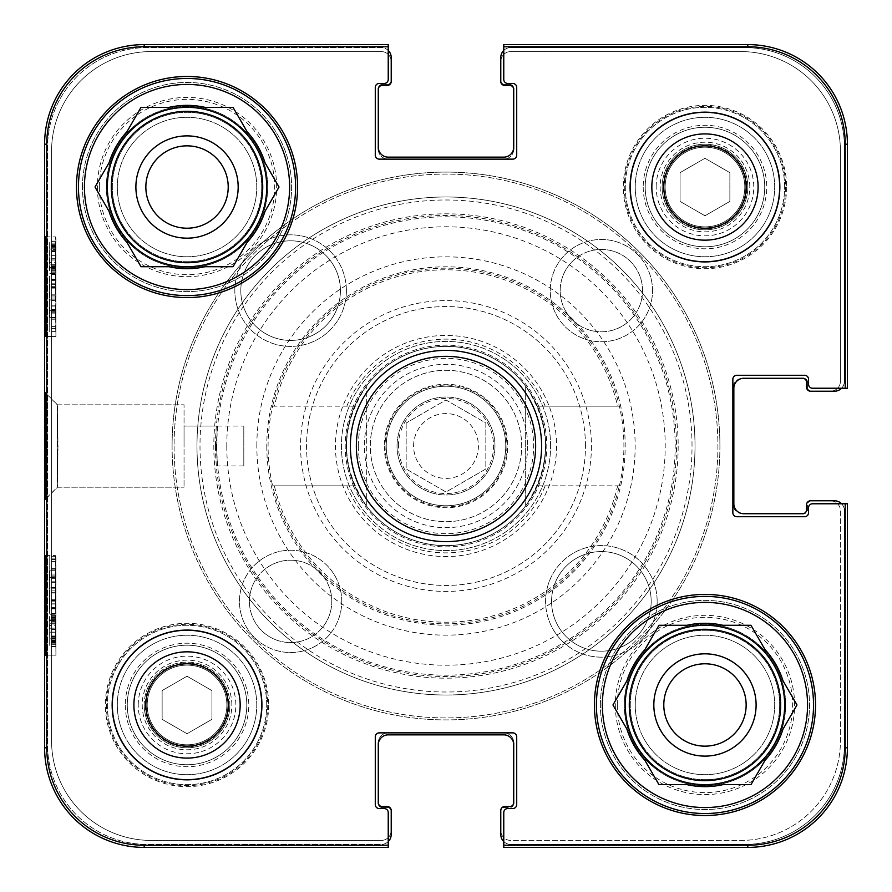 <?xml version="1.0" encoding="UTF-8"?>
<svg xmlns="http://www.w3.org/2000/svg" width="892" height="892" viewBox="0 0 892 892"><rect width="100%" height="100%" fill="white"/><g stroke="black" fill="none" stroke-linecap="round" stroke-linejoin="round"><path stroke-width="0.67" stroke-dasharray="4.46 3.34" d="M398.456 446A47.544 47.544 0 0 1 469.772 404.823A47.544 47.544 0 0 1 469.772 487.177A47.544 47.544 0 0 1 398.456 446M397.029 446A48.971 48.971 0 0 1 446 397.029A48.971 48.971 0 0 1 494.971 446A48.971 48.971 0 0 1 446 494.971A48.971 48.971 0 0 1 397.029 446M494.971 446A48.971 48.971 0 0 1 421.515 488.415A48.971 48.971 0 0 1 421.515 403.585A48.971 48.971 0 0 1 494.971 446M413.598 446A32.402 32.402 0 0 1 446 413.598A32.402 32.402 0 0 1 478.402 446A32.402 32.402 0 0 1 446 478.402A32.402 32.402 0 0 1 413.598 446M719.911 446A273.911 273.911 0 0 0 446 172.089A273.911 273.911 0 0 0 172.089 446A273.911 273.911 0 0 0 446 719.911A273.911 273.911 0 0 0 719.911 446M172.089 446A273.911 273.911 0 0 1 582.955 208.784A273.911 273.911 0 0 1 582.955 683.216A273.911 273.911 0 0 1 172.089 446M174.085 446A271.915 271.915 0 0 0 581.963 681.488A271.915 271.915 0 0 0 581.963 210.512A271.915 271.915 0 0 0 174.085 446A271.915 271.915 0 0 0 581.963 681.488A271.915 271.915 0 0 0 581.963 210.512A271.915 271.915 0 0 0 174.085 446M196.987 446A249.013 249.013 0 0 0 570.501 661.652A249.013 249.013 0 0 0 570.501 230.348A249.013 249.013 0 0 0 196.987 446A249.013 249.013 0 0 1 446 196.987A249.013 249.013 0 0 1 695.013 446A249.013 249.013 0 0 1 446 695.013A249.013 249.013 0 0 1 196.987 446M692.025 446A246.025 246.025 0 0 0 322.993 232.946A246.025 246.025 0 0 0 322.993 659.054A246.025 246.025 0 0 0 692.025 446M678.165 446A232.165 232.165 0 0 1 329.917 647.068A232.165 232.165 0 0 1 329.917 244.932A232.165 232.165 0 0 1 678.165 446M215.485 446A230.515 230.515 0 0 0 446 676.515A230.515 230.515 0 0 0 676.515 446A230.515 230.515 0 0 0 446 215.485A230.515 230.515 0 0 0 215.485 446M216.288 446L217.325 465.925L216.633 446L217.325 426.075L216.288 446M243.806 426.075L243.806 465.925L243.806 426.075L184.042 426.075L184.042 487.177L184.042 404.823L184.042 487.177L184.042 404.823L184.042 446L184.042 426.075L217.325 426.075M57.969 446L57.523 487.21L57.043 446L57.512 404.845L57.969 446M388.232 841.569L388.232 847.4L388.232 841.569A9.957 9.957 0 0 0 391.22 834.455L391.22 810.549A3.981 3.981 0 0 0 387.24 806.558L382.255 806.558A3.981 3.981 0 0 1 378.275 802.577L378.275 744.809A9.957 9.957 0 0 1 388.232 734.852L503.768 734.852A9.957 9.957 0 0 1 513.725 744.809L513.725 802.577A3.981 3.981 0 0 1 509.745 806.558L504.76 806.558A3.981 3.981 0 0 0 500.78 810.549L500.78 834.455A9.957 9.957 0 0 0 503.768 841.569L503.768 812.534A3.981 3.981 0 0 1 507.749 808.553L512.733 808.553A3.981 3.981 0 0 0 516.713 804.573L516.713 736.837A3.981 3.981 0 0 0 512.733 732.856L379.267 732.856A3.981 3.981 0 0 0 375.287 736.837L375.287 804.573A3.981 3.981 0 0 0 379.267 808.553L384.251 808.553A3.981 3.981 0 0 1 388.232 812.534L388.232 841.569A9.957 9.957 0 0 1 381.263 844.412A9.957 9.957 0 0 0 388.232 841.569L388.232 812.534L388.232 847.4L144.203 847.4L144.203 845.226L388.232 845.226M503.768 845.226L503.768 841.569A9.957 9.957 0 0 0 510.737 844.412L744.809 844.412A99.603 99.603 0 0 0 844.412 744.809L844.412 510.737A9.957 9.957 0 0 0 841.569 503.768L847.4 503.768L841.569 503.768A9.957 9.957 0 0 0 834.455 500.78L810.549 500.78A3.981 3.981 0 0 0 806.558 504.76L806.558 509.745A3.981 3.981 0 0 1 802.577 513.725L743.817 513.725A9.957 9.957 0 0 1 733.848 503.768L733.848 388.232A9.957 9.957 0 0 1 743.817 378.275L802.577 378.275A3.981 3.981 0 0 1 806.558 382.255L806.558 387.24A3.981 3.981 0 0 0 810.549 391.22L834.455 391.22A9.957 9.957 0 0 0 841.569 388.232L812.534 388.232A3.981 3.981 0 0 1 808.553 384.251L808.553 379.267A3.981 3.981 0 0 0 804.573 375.287L736.837 375.287A3.981 3.981 0 0 0 732.856 379.267L732.856 512.733A3.981 3.981 0 0 0 736.837 516.713L804.573 516.713A3.981 3.981 0 0 0 808.553 512.733L808.553 507.749A3.981 3.981 0 0 1 812.534 503.768L841.569 503.768A9.957 9.957 0 0 1 844.412 510.737L844.412 744.809A99.603 99.603 0 0 1 744.809 844.412L510.737 844.412A9.957 9.957 0 0 1 503.768 841.569L503.768 847.4L747.797 847.4A99.603 99.603 0 0 0 847.4 747.797L847.4 503.768L845.226 503.768L845.226 747.797A97.429 97.429 0 0 1 747.797 845.226L503.768 845.226L503.768 812.534A3.981 3.981 0 0 1 507.749 808.553L512.733 808.553A3.981 3.981 0 0 0 516.713 804.573L516.713 736.837A3.981 3.981 0 0 0 512.733 732.856L379.267 732.856A3.981 3.981 0 0 0 375.287 736.837L375.287 804.573A3.981 3.981 0 0 0 379.267 808.553L384.251 808.553A3.981 3.981 0 0 1 388.232 812.534A3.981 3.981 0 0 0 384.251 808.553L379.267 808.553A3.981 3.981 0 0 1 375.287 804.573L375.287 736.837A3.981 3.981 0 0 1 379.267 732.856L512.733 732.856A3.981 3.981 0 0 1 516.713 736.837L516.713 804.573A3.981 3.981 0 0 1 512.733 808.553L507.749 808.553A3.981 3.981 0 0 0 503.768 812.534L503.768 841.569M388.232 50.431L388.232 79.466A3.981 3.981 0 0 1 384.251 83.447L379.267 83.447A3.981 3.981 0 0 0 375.287 87.427L375.287 155.163A3.981 3.981 0 0 0 379.267 159.144L512.733 159.144A3.981 3.981 0 0 0 516.713 155.163L516.713 87.427A3.981 3.981 0 0 0 512.733 83.447L507.749 83.447A3.981 3.981 0 0 1 503.768 79.466L503.768 50.431A9.957 9.957 0 0 0 500.78 57.545L500.78 81.451A3.981 3.981 0 0 0 504.76 85.442L509.745 85.442A3.981 3.981 0 0 1 513.725 89.423L513.725 147.191A9.957 9.957 0 0 1 503.768 157.148L388.232 157.148A9.957 9.957 0 0 1 378.275 147.191L378.275 89.423A3.981 3.981 0 0 1 382.255 85.442L387.24 85.442A3.981 3.981 0 0 0 391.22 81.451L391.22 57.545A9.957 9.957 0 0 0 381.263 47.588L147.191 47.588A99.603 99.603 0 0 0 47.588 147.191L47.588 744.809A99.603 99.603 0 0 0 147.191 844.412L381.263 844.412L147.191 844.412A99.603 99.603 0 0 1 47.588 744.809L47.588 147.191A99.603 99.603 0 0 1 147.191 47.588L381.263 47.588A9.957 9.957 0 0 1 388.232 50.431L388.232 79.466A3.981 3.981 0 0 1 384.251 83.447L379.267 83.447A3.981 3.981 0 0 0 375.287 87.427L375.287 155.163A3.981 3.981 0 0 0 379.267 159.144L512.733 159.144A3.981 3.981 0 0 0 516.713 155.163L516.713 87.427A3.981 3.981 0 0 0 512.733 83.447L507.749 83.447A3.981 3.981 0 0 1 503.768 79.466L503.768 50.431A9.957 9.957 0 0 1 510.737 47.588A9.957 9.957 0 0 0 503.768 50.431M845.226 388.232L841.569 388.232A9.957 9.957 0 0 0 844.412 381.263L844.412 147.191A99.603 99.603 0 0 0 744.809 47.588L510.737 47.588L744.809 47.588A99.603 99.603 0 0 1 844.412 147.191L844.412 381.263A9.957 9.957 0 0 1 841.569 388.232L847.4 388.232L847.4 144.203A99.603 99.603 0 0 0 747.797 44.6L503.768 44.6L503.768 46.774L747.797 46.774A97.429 97.429 0 0 1 845.226 144.203L845.226 388.232L812.534 388.232A3.981 3.981 0 0 1 808.553 384.251L808.553 379.267A3.981 3.981 0 0 0 804.573 375.287L736.837 375.287A3.981 3.981 0 0 0 732.856 379.267L732.856 512.733A3.981 3.981 0 0 0 736.837 516.713L804.573 516.713A3.981 3.981 0 0 0 808.553 512.733L808.553 507.749A3.981 3.981 0 0 1 812.534 503.768L841.569 503.768M356.354 446A89.646 89.646 0 0 0 490.823 523.637A89.646 89.646 0 0 0 490.823 368.363A89.646 89.646 0 0 0 356.354 446M297.593 187.03A110.563 110.563 0 0 0 131.748 91.285A110.563 110.563 0 0 0 131.748 282.775A110.563 110.563 0 0 0 297.593 187.03A110.563 110.563 0 0 1 131.748 282.775A110.563 110.563 0 0 1 131.748 91.285A110.563 110.563 0 0 1 297.593 187.03A110.563 110.563 0 0 0 131.748 91.285A110.563 110.563 0 0 0 131.748 282.775A110.563 110.563 0 0 0 297.593 187.03M815.522 704.97A110.563 110.563 0 0 0 649.688 609.225A110.563 110.563 0 0 0 649.688 800.715A110.563 110.563 0 0 0 815.522 704.97A110.563 110.563 0 0 0 649.688 609.225A110.563 110.563 0 0 0 649.688 800.715A110.563 110.563 0 0 0 815.522 704.97A110.563 110.563 0 0 1 649.688 800.715A110.563 110.563 0 0 1 649.688 609.225A110.563 110.563 0 0 1 815.522 704.97M779.675 187.03A74.705 74.705 0 0 0 667.617 122.338A74.705 74.705 0 0 0 667.617 251.722A74.705 74.705 0 0 0 779.675 187.03A74.705 74.705 0 0 0 667.617 122.338A74.705 74.705 0 0 0 667.617 251.722A74.705 74.705 0 0 0 779.675 187.03A74.705 74.705 0 0 1 667.617 251.722A74.705 74.705 0 0 1 667.617 122.338A74.705 74.705 0 0 1 779.675 187.03M261.735 704.97A74.705 74.705 0 0 0 149.678 640.278A74.705 74.705 0 0 0 149.678 769.662A74.705 74.705 0 0 0 261.735 704.97A74.705 74.705 0 0 0 149.678 640.278A74.705 74.705 0 0 0 149.678 769.662A74.705 74.705 0 0 0 261.735 704.97A74.705 74.705 0 0 1 149.678 769.662A74.705 74.705 0 0 1 149.678 640.278A74.705 74.705 0 0 1 261.735 704.97M663.793 187.03A41.177 41.177 0 0 0 725.553 222.688A41.177 41.177 0 0 0 725.553 151.372A41.177 41.177 0 0 0 663.793 187.03M651.84 187.03A53.13 53.13 0 0 1 731.529 141.025A53.13 53.13 0 0 1 731.529 233.046A53.13 53.13 0 0 1 651.84 187.03M145.853 704.97A41.177 41.177 0 0 0 207.624 740.628A41.177 41.177 0 0 0 207.624 669.312A41.177 41.177 0 0 0 145.853 704.97M133.9 704.97A53.13 53.13 0 0 1 213.601 658.954A53.13 53.13 0 0 1 213.601 750.975A53.13 53.13 0 0 1 133.9 704.97M619.338 485.839L619.394 485.839A177.909 177.909 0 0 0 619.394 406.161L617.643 406.161A176.203 176.203 0 0 0 274.357 406.161L272.606 406.161A177.909 177.909 0 0 0 272.606 485.839L274.357 485.839A176.203 176.203 0 0 0 617.643 485.839L619.338 485.839A177.865 177.865 0 0 1 272.662 485.839M272.662 406.161A177.865 177.865 0 0 1 619.338 406.161M617.643 406.161L538.657 406.161A100.852 100.852 0 0 0 353.343 406.161L274.357 406.161M346.821 406.161A106.884 106.884 0 0 1 545.179 406.161M274.357 485.839L353.41 485.839A100.807 100.807 0 0 1 353.41 406.161L353.343 406.161M353.343 485.839A100.852 100.852 0 0 0 538.657 485.839L545.179 485.839A106.884 106.884 0 0 1 346.821 485.839M545.179 485.839L617.643 485.839M538.657 406.161L538.59 406.161A100.807 100.807 0 0 1 538.59 485.839L538.657 485.839M272.606 406.161L353.41 406.161M353.41 485.839L272.606 485.839M619.394 485.839L538.59 485.839M538.59 406.161L619.394 406.161M45.425 555.56L55.382 555.56L55.906 655.163L55.906 555.56L55.906 655.163L55.382 555.56L45.425 555.56L45.425 655.163L55.382 655.163L45.425 655.163M45.949 655.163L55.906 655.163L45.949 655.163L45.949 555.56M45.425 236.837L55.382 236.837L55.906 336.44L55.906 236.837L55.906 336.44L55.382 236.837L45.425 236.837L45.425 336.44L55.382 336.44L45.425 336.44M55.739 267.633L55.717 246.348L55.739 272.762L55.739 267.633L49.762 267.633L49.829 259.973L49.762 267.633M55.482 317.307L55.482 279.263L55.828 317.307L49.506 317.307L49.506 279.263L49.506 317.307M45.949 336.44L55.906 336.44L45.949 336.44L45.949 236.837M55.728 577.559L55.705 556.274L55.739 582.688L55.728 577.559L49.751 577.559L49.729 561.458L49.684 581.807L49.729 556.274L49.751 577.559M49.807 587.939L55.783 587.939L55.828 614.276L55.828 587.939L49.852 587.939L49.595 613.361L49.852 587.939M55.828 614.276L55.795 613.696L49.818 613.696L49.852 614.276L55.817 614.276L49.852 614.276M55.549 619.539L55.817 646.756L55.549 619.539L49.573 619.539L49.595 617.509L49.718 646.499L49.573 619.539M55.583 622.951L49.606 622.951M49.651 623.731L49.807 638.873L49.651 623.731L55.627 623.731L55.772 638.873L49.807 638.873M49.64 625.415L49.718 642.43L49.64 625.415L55.616 625.415L55.694 642.43L55.616 625.415M55.694 646.499L49.718 646.499M55.783 643.154L49.807 643.154M55.817 646.756L49.841 646.756M55.839 644.726L49.863 644.726M55.806 641.292L49.829 641.292M55.694 617.922L49.718 617.922M55.605 621.111L49.629 621.111M55.572 617.509L49.595 617.509M55.694 642.43L49.718 642.43M55.728 641.972L49.751 641.972M55.761 640.601L49.785 640.601M55.772 638.873L55.627 623.731M55.795 635.985L49.818 635.985M55.694 622.003L49.718 622.003M55.783 607.463L49.807 607.463M55.572 588.006L49.595 588.006M55.572 613.361L49.595 613.361M55.583 608.322L49.606 608.322M55.572 593.046L49.595 593.046M55.739 582.688L49.762 582.688M55.705 556.274L49.729 556.274M55.616 576.187L49.64 576.187M55.527 574.035L49.551 574.035M55.527 558.158L49.551 558.158M55.482 558.158L49.506 558.158M55.482 577.949L49.506 577.949M55.661 581.807L49.684 581.807M55.661 577.224L49.684 577.224M55.705 561.458L49.729 561.458M55.828 317.307L49.852 317.307M55.828 312.233L49.852 312.233M55.538 312.233L49.562 312.233M55.828 300.704L49.852 300.704M55.828 295.966L49.852 295.966M55.538 284.336L49.562 284.336M55.828 284.336L49.852 284.336M55.828 279.263L49.852 279.263M55.482 279.263L49.506 279.263M55.482 286.332L49.506 286.332M55.783 298.028L49.807 298.028M55.482 309.379L49.506 309.379M55.739 272.762L49.762 272.762M49.818 249.504L49.696 271.882L49.74 246.348L49.818 249.504L55.795 249.504M55.717 246.348L49.74 246.348M55.627 266.262L49.651 266.262M55.527 264.11L49.551 264.11M55.527 248.221L49.551 248.221M55.494 248.221L49.517 248.221M55.494 268.024L49.517 268.024M55.672 271.882L49.696 271.882M55.672 267.299L49.696 267.299M55.717 251.533L49.74 251.533M600.383 704.97A104.587 104.587 0 0 1 757.263 614.398A104.587 104.587 0 0 1 757.263 795.541A104.587 104.587 0 0 1 600.383 704.97A104.587 104.587 0 0 0 757.263 795.541A104.587 104.587 0 0 0 757.263 614.398A104.587 104.587 0 0 0 600.383 704.97M82.454 187.03A104.587 104.587 0 0 1 239.324 96.459A104.587 104.587 0 0 1 239.324 277.602A104.587 104.587 0 0 1 82.454 187.03A104.587 104.587 0 0 0 239.324 277.602A104.587 104.587 0 0 0 239.324 96.459A104.587 104.587 0 0 0 82.454 187.03M78.463 187.03A108.568 108.568 0 0 1 241.319 93.013A108.568 108.568 0 0 1 241.319 281.058A108.568 108.568 0 0 1 78.463 187.03A108.568 108.568 0 0 0 241.319 281.058A108.568 108.568 0 0 0 241.319 93.013A108.568 108.568 0 0 0 78.463 187.03A108.568 108.568 0 0 0 241.319 281.058A108.568 108.568 0 0 0 241.319 93.013A108.568 108.568 0 0 0 78.463 187.03M109.058 162.723L95.02 187.03L109.058 211.348L95.02 187.03L109.058 162.723A81.674 81.674 0 0 1 126.987 131.659A81.674 81.674 0 0 0 109.058 162.723L95.02 187.03L109.058 211.348A81.674 81.674 0 0 0 126.987 242.401L141.025 266.719L169.101 266.719A81.674 81.674 0 0 0 204.959 266.719L233.035 266.719L247.073 242.401A81.674 81.674 0 0 0 265.002 211.348L279.04 187.03L265.002 162.723A81.674 81.674 0 0 0 247.073 131.659L233.035 107.352L204.959 107.352A81.674 81.674 0 0 0 169.101 107.352L141.025 107.352L126.987 131.659L141.025 107.352L169.101 107.352A81.674 81.674 0 0 1 204.959 107.352L233.035 107.352L247.073 131.659A81.674 81.674 0 0 1 265.002 162.723L279.04 187.03L265.002 211.348A81.674 81.674 0 0 1 247.073 242.401L233.035 266.719L204.959 266.719A81.674 81.674 0 0 1 169.101 266.719L141.025 266.719L126.987 242.401A81.674 81.674 0 0 1 109.058 211.348A81.674 81.674 0 0 0 126.987 242.401L141.025 266.719L169.101 266.719A81.674 81.674 0 0 0 204.959 266.719L233.035 266.719L247.073 242.401A81.674 81.674 0 0 0 265.002 211.348L279.04 187.03L265.002 162.723A81.674 81.674 0 0 0 247.073 131.659L233.035 107.352L204.959 107.352A81.674 81.674 0 0 0 169.101 107.352L141.025 107.352L126.987 131.659A81.674 81.674 0 0 0 109.058 162.723M107.352 187.03A79.678 79.678 0 0 1 226.869 118.023A79.678 79.678 0 0 1 226.869 256.037A79.678 79.678 0 0 1 107.352 187.03A79.678 79.678 0 0 0 226.869 256.037A79.678 79.678 0 0 0 226.869 118.023A79.678 79.678 0 0 0 107.352 187.03A79.678 79.678 0 0 1 226.869 118.023A79.678 79.678 0 0 1 226.869 256.037A79.678 79.678 0 0 1 107.352 187.03A79.678 79.678 0 0 0 226.869 256.037A79.678 79.678 0 0 0 226.869 118.023A79.678 79.678 0 0 0 107.352 187.03A79.678 79.678 0 0 0 226.869 256.037A79.678 79.678 0 0 0 226.869 118.023A79.678 79.678 0 0 0 107.352 187.03A79.678 79.678 0 0 1 226.869 118.023A79.678 79.678 0 0 1 226.869 256.037A79.678 79.678 0 0 1 107.352 187.03A79.678 79.678 0 0 1 226.869 118.023A79.678 79.678 0 0 1 226.869 256.037A79.678 79.678 0 0 1 107.352 187.03A79.678 79.678 0 0 1 226.869 118.023A79.678 79.678 0 0 1 226.869 256.037A79.678 79.678 0 0 1 107.352 187.03A79.678 79.678 0 0 1 226.869 118.023A79.678 79.678 0 0 1 226.869 256.037A79.678 79.678 0 0 1 107.352 187.03M145.853 187.03A41.177 41.177 0 0 0 207.624 222.688A41.177 41.177 0 0 0 207.624 151.372A41.177 41.177 0 0 0 145.853 187.03A41.177 41.177 0 0 1 207.624 151.372A41.177 41.177 0 0 1 207.624 222.688A41.177 41.177 0 0 1 145.853 187.03A41.177 41.177 0 0 0 187.03 228.207A41.177 41.177 0 0 0 228.207 187.03A41.177 41.177 0 0 0 187.03 145.853A41.177 41.177 0 0 0 145.853 187.03M135.896 187.03A51.134 51.134 0 0 1 212.597 142.742A51.134 51.134 0 0 1 212.597 231.318A51.134 51.134 0 0 1 135.896 187.03A51.134 51.134 0 0 0 212.597 231.318A51.134 51.134 0 0 0 212.597 142.742A51.134 51.134 0 0 0 135.896 187.03M117.309 187.03A69.721 69.721 0 0 0 221.896 247.418A69.721 69.721 0 0 0 221.896 126.653A69.721 69.721 0 0 0 117.309 187.03A69.721 69.721 0 0 1 221.896 126.653A69.721 69.721 0 0 1 221.896 247.418A69.721 69.721 0 0 1 117.309 187.03M238.164 187.03A51.134 51.134 0 0 1 161.463 231.318A51.134 51.134 0 0 1 161.463 142.742A51.134 51.134 0 0 1 238.164 187.03M84.439 187.03A102.591 102.591 0 0 0 238.331 275.873A102.591 102.591 0 0 0 238.331 98.187A102.591 102.591 0 0 0 84.439 187.03M144.203 44.6L144.203 46.774L388.232 46.774L388.232 44.6L144.203 44.6A99.603 99.603 0 0 0 44.6 144.203L44.6 747.797A99.603 99.603 0 0 0 144.203 847.4M144.203 46.774A97.429 97.429 0 0 0 46.774 144.203L46.774 747.797A97.429 97.429 0 0 0 144.203 845.226M388.232 46.774L388.232 79.466A3.981 3.981 0 0 1 384.251 83.447L379.267 83.447A3.981 3.981 0 0 0 375.287 87.427L375.287 155.163A3.981 3.981 0 0 0 379.267 159.144L512.733 159.144A3.981 3.981 0 0 0 516.713 155.163L516.713 87.427A3.981 3.981 0 0 0 512.733 83.447L507.749 83.447A3.981 3.981 0 0 1 503.768 79.466L503.768 46.774M841.569 388.232L812.534 388.232A3.981 3.981 0 0 1 808.553 384.251L808.553 379.267A3.981 3.981 0 0 0 804.573 375.287L736.837 375.287A3.981 3.981 0 0 0 732.856 379.267L732.856 512.733A3.981 3.981 0 0 0 736.837 516.713L804.573 516.713A3.981 3.981 0 0 0 808.553 512.733L808.553 507.749A3.981 3.981 0 0 1 812.534 503.768L845.226 503.768M45.916 446L45.459 499.085C44.856 502.43 44.856 389.492 45.459 392.959L45.916 446M57.768 446L57.3 404.812L57.3 487.222L57.768 446M55.728 620.52L55.694 641.805L55.728 615.391L55.728 620.52L49.751 620.52L49.729 636.609L49.673 616.272L49.718 641.805L49.751 620.52M55.471 570.835L55.471 608.89L55.817 570.835L49.495 570.835L49.495 608.89L49.495 570.835M55.705 310.316L55.683 331.601L55.717 305.187L55.705 310.316L49.729 310.316L49.718 326.405L49.662 306.067L49.707 331.601L49.729 310.316M55.806 299.924L55.806 273.599L55.806 299.924L49.829 299.924L49.584 274.513L49.829 299.924M55.806 273.599L55.772 274.178L49.796 274.178L49.829 273.599L55.806 273.599L49.829 273.599M55.538 268.336L55.795 241.119L55.538 268.336L49.562 268.336L49.573 270.354L49.696 241.364L49.562 268.336M55.572 264.913L49.595 264.913M49.629 264.144L49.785 248.991L49.629 264.144L55.605 264.144L55.761 248.991L49.785 248.991M49.617 262.46L49.696 245.445L49.617 262.46L55.594 262.46L55.672 245.445L55.594 262.46M55.672 241.364L49.696 241.364M55.761 244.709L49.785 244.709M55.795 241.119L49.829 241.119M55.817 243.137L49.841 243.137M55.783 246.582L49.807 246.582M55.672 269.953L49.696 269.953M55.583 266.764L49.606 266.764M55.549 270.354L49.573 270.354M55.672 245.445L49.696 245.445M55.705 245.902L49.74 245.902M55.739 247.262L49.762 247.262M55.761 248.991L55.605 264.144M55.772 251.89L49.796 251.89M55.672 265.872L49.696 265.872M49.751 299.935L55.728 299.935L49.785 299.924M55.761 280.4L49.785 280.4M55.549 299.868L49.573 299.868M55.56 274.513L49.584 274.513M55.56 279.553L49.584 279.553M55.549 294.828L49.573 294.828M55.717 305.187L49.74 305.187M55.683 331.601L49.707 331.601M55.594 311.676L49.617 311.676M55.505 313.839L49.528 313.839M55.46 309.914L49.484 309.914M55.639 306.067L49.662 306.067M55.65 310.65L49.673 310.65M55.694 326.405L49.718 326.405M55.817 570.835L49.841 570.835M55.817 575.909L49.841 575.909M55.516 575.909L49.551 575.909M55.817 587.449L49.841 587.449M55.817 592.188L49.841 592.188M55.527 603.817L49.551 603.817M55.817 603.817L49.841 603.817M55.817 608.89L49.841 608.89M55.471 608.89L49.495 608.89M55.471 601.81L49.495 601.81M55.772 590.125L49.796 590.125M55.471 578.763L49.495 578.763M55.728 615.391L49.751 615.391M55.694 641.805L49.718 641.805M55.605 621.88L49.629 621.88M55.516 624.043L49.539 624.043M55.516 639.921L49.539 639.921M55.471 639.921L49.495 639.921M55.471 620.118L49.495 620.118M55.65 616.272L49.673 616.272M55.661 620.854L49.684 620.854M55.705 636.609L49.729 636.609M268.704 704.97A81.674 81.674 0 0 1 146.199 775.694A81.674 81.674 0 0 1 146.199 634.234A81.674 81.674 0 0 1 268.704 704.97M556.563 446A110.563 110.563 0 0 1 390.718 541.745A110.563 110.563 0 0 1 390.718 350.255A110.563 110.563 0 0 1 556.563 446M786.644 187.03A81.674 81.674 0 0 1 664.127 257.766A81.674 81.674 0 0 1 664.127 116.306A81.674 81.674 0 0 1 786.644 187.03M550.587 446A104.587 104.587 0 0 0 393.707 355.429A104.587 104.587 0 0 0 393.707 536.571A104.587 104.587 0 0 0 550.587 446A104.587 104.587 0 0 1 393.707 536.571A104.587 104.587 0 0 1 393.707 355.429A104.587 104.587 0 0 1 550.587 446M366.322 505.764L366.322 386.236L366.322 505.764A99.603 99.603 0 0 0 446 545.603A99.603 99.603 0 0 0 532.256 396.193A99.603 99.603 0 0 0 359.744 396.193A99.603 99.603 0 0 0 446 545.603A99.603 99.603 0 0 0 525.678 505.764C551.992 465.925 551.992 426.075 525.678 386.236L525.678 505.764L525.678 386.236A99.603 99.603 0 0 0 366.322 386.236C340.008 426.075 340.008 465.925 366.322 505.764A99.603 99.603 0 0 0 525.678 505.764M596.402 704.97A108.568 108.568 0 0 0 759.248 798.987A108.568 108.568 0 0 0 759.248 610.942A108.568 108.568 0 0 0 596.402 704.97A108.568 108.568 0 0 0 759.248 798.987A108.568 108.568 0 0 0 759.248 610.942A108.568 108.568 0 0 0 596.402 704.97A108.568 108.568 0 0 1 759.248 610.942A108.568 108.568 0 0 1 759.248 798.987A108.568 108.568 0 0 1 596.402 704.97M602.379 704.97A102.591 102.591 0 0 0 756.26 793.813A102.591 102.591 0 0 0 756.26 616.127A102.591 102.591 0 0 0 602.379 704.97M644.927 760.341L658.965 784.648L687.041 784.648A81.674 81.674 0 0 0 722.899 784.648L750.975 784.648L765.013 760.341A81.674 81.674 0 0 0 782.942 729.277L796.98 704.97L782.942 680.652A81.674 81.674 0 0 0 765.013 649.599L750.975 625.281L722.899 625.281A81.674 81.674 0 0 0 687.041 625.281L658.965 625.281L644.927 649.599A81.674 81.674 0 0 0 626.998 680.652L612.96 704.97L626.998 729.277A81.674 81.674 0 0 0 644.927 760.341A81.674 81.674 0 0 1 626.998 729.277L612.96 704.97L626.998 680.652A81.674 81.674 0 0 1 644.927 649.599L658.965 625.281L687.041 625.281A81.674 81.674 0 0 1 722.899 625.281L750.975 625.281L765.013 649.599A81.674 81.674 0 0 1 782.942 680.652L796.98 704.97L782.942 729.277A81.674 81.674 0 0 1 765.013 760.341L750.975 784.648L722.899 784.648A81.674 81.674 0 0 1 687.041 784.648L658.965 784.648L644.927 760.341L658.965 784.648L687.041 784.648A81.674 81.674 0 0 0 722.899 784.648L750.975 784.648L765.013 760.341A81.674 81.674 0 0 0 782.942 729.277L796.98 704.97L782.942 680.652A81.674 81.674 0 0 0 765.013 649.599L750.975 625.281L722.899 625.281A81.674 81.674 0 0 0 687.041 625.281L658.965 625.281L644.927 649.599A81.674 81.674 0 0 0 626.998 680.652L612.96 704.97L626.998 729.277A81.674 81.674 0 0 0 644.927 760.341M625.281 704.97A79.678 79.678 0 0 0 744.809 773.977A79.678 79.678 0 0 0 744.809 635.963A79.678 79.678 0 0 0 625.281 704.97A79.678 79.678 0 0 0 744.809 773.977A79.678 79.678 0 0 0 744.809 635.963A79.678 79.678 0 0 0 625.281 704.97A79.678 79.678 0 0 1 744.809 635.963A79.678 79.678 0 0 1 744.809 773.977A79.678 79.678 0 0 1 625.281 704.97A79.678 79.678 0 0 0 744.809 773.977A79.678 79.678 0 0 0 744.809 635.963A79.678 79.678 0 0 0 625.281 704.97A79.678 79.678 0 0 1 744.809 635.963A79.678 79.678 0 0 1 744.809 773.977A79.678 79.678 0 0 1 625.281 704.97A79.678 79.678 0 0 1 744.809 635.963A79.678 79.678 0 0 1 744.809 773.977A79.678 79.678 0 0 1 625.281 704.97A79.678 79.678 0 0 1 744.809 635.963A79.678 79.678 0 0 1 744.809 773.977A79.678 79.678 0 0 1 625.281 704.97A79.678 79.678 0 0 0 744.809 773.977A79.678 79.678 0 0 0 744.809 635.963A79.678 79.678 0 0 0 625.281 704.97A79.678 79.678 0 0 1 744.809 635.963A79.678 79.678 0 0 1 744.809 773.977A79.678 79.678 0 0 1 625.281 704.97A79.678 79.678 0 0 1 744.809 635.963A79.678 79.678 0 0 1 744.809 773.977A79.678 79.678 0 0 1 625.281 704.97M756.104 704.97A51.134 51.134 0 0 1 679.403 749.258A51.134 51.134 0 0 1 679.403 660.682A51.134 51.134 0 0 1 756.104 704.97M746.147 704.97A41.177 41.177 0 0 0 704.97 663.793A41.177 41.177 0 0 0 663.793 704.97A41.177 41.177 0 0 0 704.97 746.147A41.177 41.177 0 0 0 746.147 704.97M663.793 704.97A41.177 41.177 0 0 1 725.553 669.312A41.177 41.177 0 0 1 725.553 740.628A41.177 41.177 0 0 1 663.793 704.97A41.177 41.177 0 0 0 725.553 740.628A41.177 41.177 0 0 0 725.553 669.312A41.177 41.177 0 0 0 663.793 704.97M653.836 704.97A51.134 51.134 0 0 0 730.537 749.258A51.134 51.134 0 0 0 730.537 660.682A51.134 51.134 0 0 0 653.836 704.97A51.134 51.134 0 0 1 730.537 660.682A51.134 51.134 0 0 1 730.537 749.258A51.134 51.134 0 0 1 653.836 704.97M635.249 704.97A69.721 69.721 0 0 1 739.825 644.582A69.721 69.721 0 0 1 739.825 765.347A69.721 69.721 0 0 1 635.249 704.97A69.721 69.721 0 0 0 739.825 765.347A69.721 69.721 0 0 0 739.825 644.582A69.721 69.721 0 0 0 635.249 704.97M446 521.697A75.697 75.697 0 0 0 511.562 408.146A75.697 75.697 0 0 0 380.438 408.146A75.697 75.697 0 0 0 446 521.697A75.697 75.697 0 0 0 511.562 408.146A75.697 75.697 0 0 0 380.438 408.146A75.697 75.697 0 0 0 446 521.697A75.697 75.697 0 0 0 521.697 446A75.697 75.697 0 0 0 446 370.303A75.697 75.697 0 0 0 370.303 446A75.697 75.697 0 0 0 446 521.697M266.719 704.97A79.678 79.678 0 0 0 147.191 635.963A79.678 79.678 0 0 0 147.191 773.977A79.678 79.678 0 0 0 266.719 704.97A79.678 79.678 0 0 0 147.191 635.963A79.678 79.678 0 0 0 147.191 773.977A79.678 79.678 0 0 0 266.719 704.97A79.678 79.678 0 0 1 147.191 773.977A79.678 79.678 0 0 1 147.191 635.963A79.678 79.678 0 0 1 266.719 704.97A79.678 79.678 0 0 1 147.191 773.977A79.678 79.678 0 0 1 147.191 635.963A79.678 79.678 0 0 1 266.719 704.97M784.648 187.03A79.678 79.678 0 0 0 665.131 118.023A79.678 79.678 0 0 0 665.131 256.037A79.678 79.678 0 0 0 784.648 187.03A79.678 79.678 0 0 0 665.131 118.023A79.678 79.678 0 0 0 665.131 256.037A79.678 79.678 0 0 0 784.648 187.03A79.678 79.678 0 0 1 665.131 256.037A79.678 79.678 0 0 1 665.131 118.023A79.678 79.678 0 0 1 784.648 187.03A79.678 79.678 0 0 1 665.131 256.037A79.678 79.678 0 0 1 665.131 118.023A79.678 79.678 0 0 1 784.648 187.03M513.725 149.187A9.957 9.957 0 0 1 503.768 159.144L388.232 159.144A9.957 9.957 0 0 1 378.275 149.187L378.275 88.431A3.981 3.981 0 0 1 382.255 84.439L387.24 84.439A3.981 3.981 0 0 0 391.22 80.458L391.22 61.537A9.957 9.957 0 0 0 381.263 51.569L151.172 51.569A99.603 99.603 0 0 0 51.569 151.172L51.569 740.828A99.603 99.603 0 0 0 151.172 840.431L381.263 840.431A9.957 9.957 0 0 0 391.22 830.463L391.22 811.542A3.981 3.981 0 0 0 387.24 807.561L382.255 807.561A3.981 3.981 0 0 1 378.275 803.569L378.275 742.813A9.957 9.957 0 0 1 388.232 732.856L503.768 732.856A9.957 9.957 0 0 1 513.725 742.813L513.725 803.569A3.981 3.981 0 0 1 509.745 807.561L504.76 807.561A3.981 3.981 0 0 0 500.78 811.542L500.78 830.463A9.957 9.957 0 0 0 510.737 840.431L740.828 840.431A99.603 99.603 0 0 0 840.431 740.828L840.431 510.737A9.957 9.957 0 0 0 830.463 500.78L811.542 500.78A3.981 3.981 0 0 0 807.561 504.76L807.561 509.745A3.981 3.981 0 0 1 803.569 513.725L742.813 513.725A9.957 9.957 0 0 1 732.856 503.768L732.856 388.232A9.957 9.957 0 0 1 742.813 378.275L803.569 378.275A3.981 3.981 0 0 1 807.561 382.255L807.561 387.24A3.981 3.981 0 0 0 811.542 391.22L830.463 391.22A9.957 9.957 0 0 0 840.431 381.263L840.431 151.172A99.603 99.603 0 0 0 740.828 51.569L510.737 51.569A9.957 9.957 0 0 0 500.78 61.537L500.78 80.458A3.981 3.981 0 0 0 504.76 84.439L509.745 84.439A3.981 3.981 0 0 1 513.725 88.431L513.725 149.187A9.957 9.957 0 0 1 503.768 159.144L388.232 159.144A9.957 9.957 0 0 1 378.275 149.187M378.275 147.191L378.275 89.423M378.275 802.577L378.275 744.809M513.725 744.809L513.725 802.577M802.577 513.725L743.817 513.725M743.817 378.275L802.577 378.275M513.725 89.423L513.725 147.191M645.206 187.03A59.764 59.764 0 0 1 704.97 127.266A59.764 59.764 0 0 1 764.734 187.03A59.764 59.764 0 0 1 704.97 246.794A59.764 59.764 0 0 1 645.206 187.03A59.764 59.764 0 0 0 704.97 246.794A59.764 59.764 0 0 0 764.734 187.03A59.764 59.764 0 0 0 675.088 135.272A59.764 59.764 0 0 0 675.088 238.788A59.764 59.764 0 0 0 764.734 187.03A59.764 59.764 0 0 1 675.088 238.788A59.764 59.764 0 0 1 675.088 135.272A59.764 59.764 0 0 1 764.734 187.03A59.764 59.764 0 0 0 704.97 127.266A59.764 59.764 0 0 0 645.206 187.03A59.764 59.764 0 0 1 734.852 135.272A59.764 59.764 0 0 1 734.852 238.788A59.764 59.764 0 0 1 645.206 187.03A59.764 59.764 0 0 0 734.852 238.788A59.764 59.764 0 0 0 734.852 135.272A59.764 59.764 0 0 0 645.206 187.03M127.266 704.97A59.764 59.764 0 0 1 187.03 645.206A59.764 59.764 0 0 1 246.794 704.97A59.764 59.764 0 0 1 187.03 764.734A59.764 59.764 0 0 1 127.266 704.97A59.764 59.764 0 0 0 216.912 756.728A59.764 59.764 0 0 0 216.912 653.212A59.764 59.764 0 0 0 127.266 704.97A59.764 59.764 0 0 1 216.912 653.212A59.764 59.764 0 0 1 216.912 756.728A59.764 59.764 0 0 1 127.266 704.97A59.764 59.764 0 0 0 187.03 764.734A59.764 59.764 0 0 0 246.794 704.97A59.764 59.764 0 0 0 157.148 653.212A59.764 59.764 0 0 0 157.148 756.728A59.764 59.764 0 0 0 246.794 704.97A59.764 59.764 0 0 1 157.148 756.728A59.764 59.764 0 0 1 157.148 653.212A59.764 59.764 0 0 1 246.794 704.97A59.764 59.764 0 0 0 187.03 645.206A59.764 59.764 0 0 0 127.266 704.97M341.759 601.375A51.134 51.134 0 0 0 265.047 557.099A51.134 51.134 0 0 0 265.047 645.663A51.134 51.134 0 0 0 341.759 601.375A51.134 51.134 0 0 1 265.047 645.663A51.134 51.134 0 0 1 265.047 557.099A51.134 51.134 0 0 1 341.759 601.375M267.712 187.03A80.681 80.681 0 0 0 146.689 117.164A80.681 80.681 0 0 0 146.689 256.907A80.681 80.681 0 0 0 267.712 187.03A80.681 80.681 0 0 1 146.689 256.907A80.681 80.681 0 0 1 146.689 117.164A80.681 80.681 0 0 1 267.712 187.03M657.159 601.375A55.772 55.772 0 0 0 573.489 553.073A55.772 55.772 0 0 0 573.489 649.688A55.772 55.772 0 0 0 657.159 601.375A55.772 55.772 0 0 1 573.489 649.688A55.772 55.772 0 0 1 573.489 553.073A55.772 55.772 0 0 1 657.159 601.375M346.397 290.625A55.772 55.772 0 0 0 262.727 242.312A55.772 55.772 0 0 0 262.727 338.927A55.772 55.772 0 0 0 346.397 290.625A55.772 55.772 0 0 1 262.727 338.927A55.772 55.772 0 0 1 262.727 242.312A55.772 55.772 0 0 1 346.397 290.625M785.651 704.97A80.681 80.681 0 0 0 664.629 635.093A80.681 80.681 0 0 0 664.629 774.836A80.681 80.681 0 0 0 785.651 704.97A80.681 80.681 0 0 1 664.629 774.836A80.681 80.681 0 0 1 664.629 635.093A80.681 80.681 0 0 1 785.651 704.97M652.52 290.625A51.134 51.134 0 0 0 575.808 246.337A51.134 51.134 0 0 0 575.808 334.901A51.134 51.134 0 0 0 652.52 290.625A51.134 51.134 0 0 1 575.808 334.901A51.134 51.134 0 0 1 575.808 246.337A51.134 51.134 0 0 1 652.52 290.625M803.569 378.275A3.981 3.981 0 0 1 807.561 382.255L807.561 387.24A3.981 3.981 0 0 0 811.542 391.22L830.463 391.22A9.957 9.957 0 0 0 840.431 381.263L840.431 151.172A99.603 99.603 0 0 0 740.828 51.569L510.737 51.569A9.957 9.957 0 0 0 500.78 61.537L500.78 80.458A3.981 3.981 0 0 0 504.76 84.439L509.745 84.439A3.981 3.981 0 0 1 513.725 88.431M742.813 513.725A9.957 9.957 0 0 1 732.856 503.768L732.856 388.232A9.957 9.957 0 0 1 742.813 378.275M513.725 803.569A3.981 3.981 0 0 1 509.745 807.561L504.76 807.561A3.981 3.981 0 0 0 500.78 811.542L500.78 830.463A9.957 9.957 0 0 0 510.737 840.431L740.828 840.431A99.603 99.603 0 0 0 840.431 740.828L840.431 510.737A9.957 9.957 0 0 0 830.463 500.78L811.542 500.78A3.981 3.981 0 0 0 807.561 504.76L807.561 509.745A3.981 3.981 0 0 1 803.569 513.725M378.275 742.813A9.957 9.957 0 0 1 388.232 732.856L503.768 732.856A9.957 9.957 0 0 1 513.725 742.813M378.275 88.431A3.981 3.981 0 0 1 382.255 84.439L387.24 84.439A3.981 3.981 0 0 0 391.22 80.458L391.22 61.537A9.957 9.957 0 0 0 381.263 51.569L151.172 51.569A99.603 99.603 0 0 0 51.569 151.172L51.569 740.828A99.603 99.603 0 0 0 151.172 840.431L381.263 840.431A9.957 9.957 0 0 0 391.22 830.463L391.22 811.542A3.981 3.981 0 0 0 387.24 807.561L382.255 807.561A3.981 3.981 0 0 1 378.275 803.569M651.182 601.375A49.807 49.807 0 0 1 576.477 644.515A49.807 49.807 0 0 1 576.477 558.247A49.807 49.807 0 0 1 651.182 601.375A49.807 49.807 0 0 0 576.477 558.247A49.807 49.807 0 0 0 576.477 644.515A49.807 49.807 0 0 0 651.182 601.375M340.421 290.625A49.807 49.807 0 0 1 265.716 333.753A49.807 49.807 0 0 1 265.716 247.485A49.807 49.807 0 0 1 340.421 290.625A49.807 49.807 0 0 0 265.716 247.485A49.807 49.807 0 0 0 265.716 333.753A49.807 49.807 0 0 0 340.421 290.625M261.735 187.03A74.705 74.705 0 0 1 149.678 251.722A74.705 74.705 0 0 1 149.678 122.338A74.705 74.705 0 0 1 261.735 187.03A74.705 74.705 0 0 0 149.678 122.338A74.705 74.705 0 0 0 149.678 251.722A74.705 74.705 0 0 0 261.735 187.03M779.675 704.97A74.705 74.705 0 0 1 667.617 769.662A74.705 74.705 0 0 1 667.617 640.278A74.705 74.705 0 0 1 779.675 704.97A74.705 74.705 0 0 0 667.617 640.278A74.705 74.705 0 0 0 667.617 769.662A74.705 74.705 0 0 0 779.675 704.97M267.712 704.97A80.681 80.681 0 0 1 146.689 774.836A80.681 80.681 0 0 1 146.689 635.093A80.681 80.681 0 0 1 267.712 704.97M785.651 187.03A80.681 80.681 0 0 1 664.629 256.907A80.681 80.681 0 0 1 664.629 117.164A80.681 80.681 0 0 1 785.651 187.03M591.418 446A145.418 145.418 0 0 1 373.291 571.939A145.418 145.418 0 0 1 373.291 320.061A145.418 145.418 0 0 1 591.418 446M117.309 704.97A69.721 69.721 0 0 0 221.896 765.347A69.721 69.721 0 0 0 221.896 644.582A69.721 69.721 0 0 0 117.309 704.97A69.721 69.721 0 0 1 221.896 644.582A69.721 69.721 0 0 1 221.896 765.347A69.721 69.721 0 0 1 117.309 704.97A69.721 69.721 0 0 1 221.896 644.582A69.721 69.721 0 0 1 221.896 765.347A69.721 69.721 0 0 1 117.309 704.97M635.249 187.03A69.721 69.721 0 0 0 739.825 247.418A69.721 69.721 0 0 0 739.825 126.653A69.721 69.721 0 0 0 635.249 187.03A69.721 69.721 0 0 1 739.825 126.653A69.721 69.721 0 0 1 739.825 247.418A69.721 69.721 0 0 1 635.249 187.03A69.721 69.721 0 0 1 739.825 126.653A69.721 69.721 0 0 1 739.825 247.418A69.721 69.721 0 0 1 635.249 187.03M680.072 172.658L680.072 201.414L704.97 215.786L729.868 201.414L729.868 172.658L704.97 158.274L680.072 172.658L704.97 158.274L729.868 172.658L729.868 201.414L704.97 215.786L680.072 201.414L680.072 172.658M585.442 446A139.442 139.442 0 0 0 376.279 325.234A139.442 139.442 0 0 0 376.279 566.766A139.442 139.442 0 0 0 585.442 446A139.442 139.442 0 0 1 376.279 566.766A139.442 139.442 0 0 1 376.279 325.234A139.442 139.442 0 0 1 585.442 446M346.397 446A99.603 99.603 0 0 0 495.807 532.256A99.603 99.603 0 0 0 495.807 359.744A99.603 99.603 0 0 0 346.397 446A99.603 99.603 0 0 1 495.807 359.744A99.603 99.603 0 0 1 495.807 532.256A99.603 99.603 0 0 1 346.397 446A99.603 99.603 0 0 1 495.807 359.744A99.603 99.603 0 0 1 495.807 532.256A99.603 99.603 0 0 1 346.397 446M406.161 422.998L406.161 469.002L446 492.005L485.839 469.002L485.839 422.998L446 399.995L406.161 422.998L446 399.995L485.839 422.998L485.839 469.002L446 492.005L406.161 469.002L406.161 422.998M331.791 601.375A41.177 41.177 0 0 0 270.031 565.718A41.177 41.177 0 0 0 270.031 637.044A41.177 41.177 0 0 0 331.791 601.375A41.177 41.177 0 0 1 270.031 637.044A41.177 41.177 0 0 1 270.031 565.718A41.177 41.177 0 0 1 331.791 601.375M642.552 290.625A41.177 41.177 0 0 0 580.792 254.956A41.177 41.177 0 0 0 580.792 326.282A41.177 41.177 0 0 0 642.552 290.625A41.177 41.177 0 0 1 580.792 326.282A41.177 41.177 0 0 1 580.792 254.956A41.177 41.177 0 0 1 642.552 290.625M162.132 690.586L162.132 719.342L187.03 733.726L211.928 719.342L211.928 690.586L187.03 676.214L162.132 690.586L187.03 676.214L211.928 690.586L211.928 719.342L187.03 733.726L162.132 719.342L162.132 690.586M505.764 446A59.764 59.764 0 0 0 446 386.236A59.764 59.764 0 0 0 386.236 446A59.764 59.764 0 0 0 446 505.764A59.764 59.764 0 0 0 505.764 446M386.236 446A59.764 59.764 0 0 1 475.882 394.242A59.764 59.764 0 0 1 475.882 497.758A59.764 59.764 0 0 1 386.236 446A59.764 59.764 0 0 1 475.882 394.242A59.764 59.764 0 0 1 475.882 497.758A59.764 59.764 0 0 1 386.236 446M527.674 446A81.674 81.674 0 0 1 405.158 516.736A81.674 81.674 0 0 1 405.158 375.264A81.674 81.674 0 0 1 527.674 446M506.924 446A60.924 60.924 0 0 1 415.538 498.762A60.924 60.924 0 0 1 415.538 393.238A60.924 60.924 0 0 1 506.924 446M226.869 704.97A39.839 39.839 0 0 0 187.03 665.131A39.839 39.839 0 0 0 147.191 704.97A39.839 39.839 0 0 0 187.03 744.809A39.839 39.839 0 0 0 226.869 704.97M138.227 704.97A48.804 48.804 0 0 1 211.437 662.7A48.804 48.804 0 0 1 211.437 747.24A48.804 48.804 0 0 1 138.227 704.97M147.191 704.97A39.839 39.839 0 0 1 206.955 670.461A39.839 39.839 0 0 1 206.955 739.468A39.839 39.839 0 0 1 147.191 704.97A39.839 39.839 0 0 1 206.955 670.461A39.839 39.839 0 0 1 206.955 739.468A39.839 39.839 0 0 1 147.191 704.97M231.853 704.97A44.823 44.823 0 0 0 164.619 666.157A44.823 44.823 0 0 0 164.619 743.783A44.823 44.823 0 0 0 231.853 704.97M144.203 704.97A42.827 42.827 0 0 0 187.03 747.797A42.827 42.827 0 0 0 229.857 704.97A42.827 42.827 0 0 0 187.03 662.143A42.827 42.827 0 0 0 144.203 704.97M229.857 704.97A42.827 42.827 0 0 1 165.622 742.055A42.827 42.827 0 0 1 165.622 667.874A42.827 42.827 0 0 1 229.857 704.97M744.809 187.03A39.839 39.839 0 0 0 704.97 147.191A39.839 39.839 0 0 0 665.131 187.03A39.839 39.839 0 0 0 704.97 226.869A39.839 39.839 0 0 0 744.809 187.03M656.166 187.03A48.804 48.804 0 0 1 729.366 144.76A48.804 48.804 0 0 1 729.366 229.3A48.804 48.804 0 0 1 656.166 187.03M665.131 187.03A39.839 39.839 0 0 1 724.884 152.532A39.839 39.839 0 0 1 724.884 221.539A39.839 39.839 0 0 1 665.131 187.03A39.839 39.839 0 0 1 724.884 152.532A39.839 39.839 0 0 1 724.884 221.539A39.839 39.839 0 0 1 665.131 187.03M747.797 187.03A42.827 42.827 0 0 1 683.551 224.126A42.827 42.827 0 0 1 683.551 149.945A42.827 42.827 0 0 1 747.797 187.03A42.827 42.827 0 0 0 704.97 144.203A42.827 42.827 0 0 0 662.143 187.03A42.827 42.827 0 0 0 704.97 229.857A42.827 42.827 0 0 0 747.797 187.03M749.793 187.03A44.823 44.823 0 0 0 682.558 148.217A44.823 44.823 0 0 0 682.558 225.843A44.823 44.823 0 0 0 749.793 187.03M615.324 704.97A89.646 89.646 0 0 0 749.793 782.596A89.646 89.646 0 0 0 749.793 627.332A89.646 89.646 0 0 0 615.324 704.97M97.384 187.03A89.646 89.646 0 0 0 231.853 264.668A89.646 89.646 0 0 0 231.853 109.404A89.646 89.646 0 0 0 97.384 187.03M262.237 704.97A75.196 75.196 0 0 1 149.432 770.097A75.196 75.196 0 0 1 149.432 639.843A75.196 75.196 0 0 1 262.237 704.97A75.196 75.196 0 0 0 149.432 639.843A75.196 75.196 0 0 0 149.432 770.097A75.196 75.196 0 0 0 262.237 704.97M780.166 187.03A75.196 75.196 0 0 0 667.372 121.903A75.196 75.196 0 0 0 667.372 252.157A75.196 75.196 0 0 0 780.166 187.03A75.196 75.196 0 0 1 667.372 252.157A75.196 75.196 0 0 1 667.372 121.903A75.196 75.196 0 0 1 780.166 187.03M216.823 446A229.177 229.177 0 0 1 560.589 247.53A229.177 229.177 0 0 1 560.589 644.47A229.177 229.177 0 0 1 216.823 446M226.791 446A219.209 219.209 0 0 0 555.605 635.84A219.209 219.209 0 0 0 555.605 256.16A219.209 219.209 0 0 0 226.791 446M256.84 446A189.16 189.16 0 0 1 540.574 282.184A189.16 189.16 0 0 1 540.574 609.816A189.16 189.16 0 0 1 256.84 446M266.797 446A179.203 179.203 0 0 0 535.601 601.186A179.203 179.203 0 0 0 535.601 290.814A179.203 179.203 0 0 0 266.797 446M346.308 446A99.692 99.692 0 0 1 495.84 359.666A99.692 99.692 0 0 1 495.84 532.334A99.692 99.692 0 0 1 346.308 446M356.276 446A89.724 89.724 0 0 0 490.868 523.704A89.724 89.724 0 0 0 490.868 368.296A89.724 89.724 0 0 0 356.276 446M49.617 632.138L55.594 632.138L49.584 632.16M55.817 637.211L49.841 637.211M55.828 632.116L49.852 632.116M55.65 618.747L49.673 618.747M55.795 632.227L49.818 632.227M55.717 599.759L49.74 599.759M55.471 600.428L49.495 600.428M55.516 600.55L49.539 600.55M55.694 604.062L49.718 604.062M55.828 569.876L49.852 569.876M55.783 559.429L49.807 559.429M55.594 568.661L49.617 568.661M55.627 569.966L49.651 569.966M55.795 569.91L49.818 569.91M55.728 295.899L49.751 295.899M55.839 259.951L49.863 259.951L55.806 259.973M55.605 258.736L49.629 258.736M55.639 260.04L49.662 260.04M111.333 187.03A75.697 75.697 0 0 0 224.884 252.592A75.697 75.697 0 0 0 224.884 121.479A75.697 75.697 0 0 0 111.333 187.03M747.797 44.6L747.797 46.774M847.4 144.203L845.226 144.203M847.4 747.797L845.226 747.797M747.797 847.4L747.797 845.226M44.6 747.797L46.774 747.797M44.6 144.203L46.774 144.203M55.538 255.714L49.562 255.714M55.806 250.663L49.829 250.663M55.806 255.759L49.829 255.759M55.627 269.128L49.651 269.128M55.572 255.736L49.595 255.736M55.783 255.647L49.807 255.647M55.694 288.116L49.718 288.116M55.46 287.447L49.484 287.447M55.494 287.324L49.517 287.324M55.672 283.801L49.696 283.801M55.806 317.998L49.829 317.998M55.772 328.446L49.796 328.446M55.572 319.213L49.595 319.213M55.616 317.909L49.64 317.909M55.772 317.965L49.796 317.965M55.717 592.243L49.74 592.243M55.717 588.207L49.74 588.207M49.807 628.169L55.783 628.169L49.852 628.202M55.783 638.65L49.807 638.65M55.583 629.418L49.606 629.418M55.627 628.113L49.651 628.113M629.273 704.97A75.697 75.697 0 0 0 742.813 770.521A75.697 75.697 0 0 0 742.813 639.408A75.697 75.697 0 0 0 629.273 704.97M525.678 386.236A99.603 99.603 0 0 0 366.322 386.236M643.21 187.03A61.749 61.749 0 0 0 735.844 240.517A61.749 61.749 0 0 0 735.844 133.555A61.749 61.749 0 0 0 643.21 187.03M358.35 446A87.65 87.65 0 0 0 489.831 521.909A87.65 87.65 0 0 0 489.831 370.091A87.65 87.65 0 0 0 358.35 446M125.281 704.97A61.749 61.749 0 0 0 217.904 758.445A61.749 61.749 0 0 0 217.904 651.483A61.749 61.749 0 0 0 125.281 704.97M384.251 446A61.749 61.749 0 0 0 476.874 499.475A61.749 61.749 0 0 0 476.874 392.525A61.749 61.749 0 0 0 384.251 446M145.195 704.97A41.835 41.835 0 0 0 207.947 741.196A41.835 41.835 0 0 0 207.947 668.744A41.835 41.835 0 0 0 145.195 704.97M663.135 187.03A41.835 41.835 0 0 0 725.887 223.256A41.835 41.835 0 0 0 725.887 150.804A41.835 41.835 0 0 0 663.135 187.03M617.32 704.97A87.65 87.65 0 0 1 748.789 629.061A87.65 87.65 0 0 1 748.789 780.879A87.65 87.65 0 0 1 617.32 704.97M99.38 187.03A87.65 87.65 0 0 1 230.861 111.121A87.65 87.65 0 0 1 230.861 262.939A87.65 87.65 0 0 1 99.38 187.03M243.806 465.925L217.325 465.925M45.481 499.252L57.523 487.21L184.042 487.177L57.3 487.177L45.459 499.085M57.512 404.823L184.042 404.823L57.3 404.823L45.459 392.959M57.512 404.845L45.481 392.815"/><path stroke-width="1.34" d="M45.013 446L45.481 499.252C46.072 501.416 46.072 390.35 45.481 392.815L45.013 446M46.774 747.797L46.774 144.203A97.429 97.429 0 0 1 144.203 46.774L388.232 46.774L388.232 44.6L144.203 44.6A99.603 99.603 0 0 0 44.6 144.203L44.6 747.797A99.603 99.603 0 0 0 144.203 847.4L388.232 847.4L388.232 845.226L144.203 845.226A97.429 97.429 0 0 1 46.774 747.797L44.6 747.797M45.949 336.44L45.425 236.837L45.425 336.44M45.949 655.163L45.425 555.56L45.425 655.163M388.232 845.226L388.232 812.534A3.981 3.981 0 0 0 384.251 808.553L379.267 808.553A3.981 3.981 0 0 1 375.287 804.573L375.287 736.837A3.981 3.981 0 0 1 379.267 732.856L512.733 732.856A3.981 3.981 0 0 1 516.713 736.837L516.713 804.573A3.981 3.981 0 0 1 512.733 808.553L507.749 808.553A3.981 3.981 0 0 0 503.768 812.534L503.768 847.4L747.797 847.4A99.603 99.603 0 0 0 847.4 747.797L847.4 503.768L845.226 503.768L845.226 747.797A97.429 97.429 0 0 1 747.797 845.226L503.768 845.226M503.768 46.774L747.797 46.774A97.429 97.429 0 0 1 845.226 144.203L845.226 388.232L847.4 388.232L847.4 144.203A99.603 99.603 0 0 0 747.797 44.6L503.768 44.6L503.768 79.466A3.981 3.981 0 0 0 507.749 83.447L512.733 83.447A3.981 3.981 0 0 1 516.713 87.427L516.713 155.163A3.981 3.981 0 0 1 512.733 159.144L379.267 159.144A3.981 3.981 0 0 1 375.287 155.163L375.287 87.427A3.981 3.981 0 0 1 379.267 83.447L384.251 83.447A3.981 3.981 0 0 0 388.232 79.466L388.232 46.774M845.226 503.768L812.534 503.768A3.981 3.981 0 0 0 808.553 507.749L808.553 512.733A3.981 3.981 0 0 1 804.573 516.713L736.837 516.713A3.981 3.981 0 0 1 732.856 512.733L732.856 379.267A3.981 3.981 0 0 1 736.837 375.287L804.573 375.287A3.981 3.981 0 0 1 808.553 379.267L808.553 384.251A3.981 3.981 0 0 0 812.534 388.232L845.226 388.232M261.735 704.97A74.705 74.705 0 0 1 149.678 769.662A74.705 74.705 0 0 1 149.678 640.278A74.705 74.705 0 0 1 261.735 704.97M779.675 187.03A74.705 74.705 0 0 1 667.617 251.722A74.705 74.705 0 0 1 667.617 122.338A74.705 74.705 0 0 1 779.675 187.03M815.522 704.97A110.563 110.563 0 0 1 649.688 800.715A110.563 110.563 0 0 1 649.688 609.225A110.563 110.563 0 0 1 815.522 704.97M297.593 187.03A110.563 110.563 0 0 1 131.748 282.775A110.563 110.563 0 0 1 131.748 91.285A110.563 110.563 0 0 1 297.593 187.03M350.378 446A95.622 95.622 0 0 0 493.811 528.811A95.622 95.622 0 0 0 493.811 363.189A95.622 95.622 0 0 0 350.378 446M356.354 446A89.646 89.646 0 0 1 490.823 368.363A89.646 89.646 0 0 1 490.823 523.637A89.646 89.646 0 0 1 356.354 446M651.84 187.03A53.13 53.13 0 0 0 731.529 233.046A53.13 53.13 0 0 0 731.529 141.025A53.13 53.13 0 0 0 651.84 187.03M663.793 187.03A41.177 41.177 0 0 1 725.553 151.372A41.177 41.177 0 0 1 725.553 222.688A41.177 41.177 0 0 1 663.793 187.03M133.9 704.97A53.13 53.13 0 0 0 213.601 750.975A53.13 53.13 0 0 0 213.601 658.954A53.13 53.13 0 0 0 133.9 704.97M145.853 704.97A41.177 41.177 0 0 1 207.624 669.312A41.177 41.177 0 0 1 207.624 740.628A41.177 41.177 0 0 1 145.853 704.97M78.463 187.03A108.568 108.568 0 0 1 241.319 93.013A108.568 108.568 0 0 1 241.319 281.058A108.568 108.568 0 0 1 78.463 187.03M84.439 187.03A102.591 102.591 0 0 1 238.331 98.187A102.591 102.591 0 0 1 238.331 275.873A102.591 102.591 0 0 1 84.439 187.03M126.987 131.659L141.025 107.352L169.101 107.352A81.674 81.674 0 0 1 204.959 107.352L233.035 107.352L247.073 131.659A81.674 81.674 0 0 1 265.002 162.723L279.04 187.03L265.002 211.348A81.674 81.674 0 0 1 247.073 242.401L233.035 266.719L204.959 266.719A81.674 81.674 0 0 1 169.101 266.719L141.025 266.719L126.987 242.401A81.674 81.674 0 0 1 109.058 211.348L95.02 187.03L109.058 162.723A81.674 81.674 0 0 1 126.987 131.659M107.352 187.03A79.678 79.678 0 0 1 226.869 118.023A79.678 79.678 0 0 1 226.869 256.037A79.678 79.678 0 0 1 107.352 187.03M238.164 187.03A51.134 51.134 0 0 0 161.463 142.742A51.134 51.134 0 0 0 161.463 231.318A51.134 51.134 0 0 0 238.164 187.03M228.207 187.03A41.177 41.177 0 0 1 187.03 228.207A41.177 41.177 0 0 1 145.853 187.03A41.177 41.177 0 0 1 187.03 145.853A41.177 41.177 0 0 1 228.207 187.03M388.232 50.431A9.957 9.957 0 0 1 391.22 57.545L391.22 81.451A3.981 3.981 0 0 1 387.24 85.442L382.255 85.442A3.981 3.981 0 0 0 378.275 89.423L378.275 147.191A9.957 9.957 0 0 0 388.232 157.148L503.768 157.148A9.957 9.957 0 0 0 513.725 147.191L513.725 89.423A3.981 3.981 0 0 0 509.745 85.442L504.76 85.442A3.981 3.981 0 0 1 500.78 81.451L500.78 57.545A9.957 9.957 0 0 1 503.768 50.431M841.569 388.232A9.957 9.957 0 0 1 834.455 391.22L810.549 391.22A3.981 3.981 0 0 1 806.558 387.24L806.558 382.255A3.981 3.981 0 0 0 802.577 378.275L743.817 378.275A9.957 9.957 0 0 0 733.848 388.232L733.848 503.768A9.957 9.957 0 0 0 743.817 513.725L802.577 513.725A3.981 3.981 0 0 0 806.558 509.745L806.558 504.76A3.981 3.981 0 0 1 810.549 500.78L834.455 500.78A9.957 9.957 0 0 1 841.569 503.768M503.768 841.569A9.957 9.957 0 0 1 500.78 834.455L500.78 810.549A3.981 3.981 0 0 1 504.76 806.558L509.745 806.558A3.981 3.981 0 0 0 513.725 802.577L513.725 744.809A9.957 9.957 0 0 0 503.768 734.852L388.232 734.852A9.957 9.957 0 0 0 378.275 744.809L378.275 802.577A3.981 3.981 0 0 0 382.255 806.558L387.24 806.558A3.981 3.981 0 0 1 391.22 810.549L391.22 834.455A9.957 9.957 0 0 1 388.232 841.569M378.275 149.187L378.275 147.191M378.275 89.423L378.275 88.431M378.275 803.569L378.275 802.577M378.275 744.809L378.275 742.813M513.725 742.813L513.725 744.809M513.725 802.577L513.725 803.569M803.569 513.725L802.577 513.725M743.817 513.725L742.813 513.725M742.813 378.275L743.817 378.275M802.577 378.275L803.569 378.275M513.725 88.431L513.725 89.423M513.725 147.191L513.725 149.187M596.402 704.97A108.568 108.568 0 0 1 759.248 610.942A108.568 108.568 0 0 1 759.248 798.987A108.568 108.568 0 0 1 596.402 704.97M602.379 704.97A102.591 102.591 0 0 1 756.26 616.127A102.591 102.591 0 0 1 756.26 793.813A102.591 102.591 0 0 1 602.379 704.97M644.927 649.599L658.965 625.281L687.041 625.281A81.674 81.674 0 0 1 722.899 625.281L750.975 625.281L765.013 649.599A81.674 81.674 0 0 1 782.942 680.652L796.98 704.97L782.942 729.277A81.674 81.674 0 0 1 765.013 760.341L750.975 784.648L722.899 784.648A81.674 81.674 0 0 1 687.041 784.648L658.965 784.648L644.927 760.341A81.674 81.674 0 0 1 626.998 729.277L612.96 704.97L626.998 680.652A81.674 81.674 0 0 1 644.927 649.599M625.281 704.97A79.678 79.678 0 0 1 744.809 635.963A79.678 79.678 0 0 1 744.809 773.977A79.678 79.678 0 0 1 625.281 704.97M756.104 704.97A51.134 51.134 0 0 0 679.403 660.682A51.134 51.134 0 0 0 679.403 749.258A51.134 51.134 0 0 0 756.104 704.97M663.793 704.97A41.177 41.177 0 0 1 704.97 663.793A41.177 41.177 0 0 1 746.147 704.97A41.177 41.177 0 0 1 704.97 746.147A41.177 41.177 0 0 1 663.793 704.97M44.6 144.203L46.774 144.203M144.203 44.6L144.203 46.774M144.203 847.4L144.203 845.226M747.797 847.4L747.797 845.226M847.4 747.797L845.226 747.797M747.797 44.6L747.797 46.774M847.4 144.203L845.226 144.203M111.333 187.03A75.697 75.697 0 0 1 224.884 121.479A75.697 75.697 0 0 1 224.884 252.592A75.697 75.697 0 0 1 111.333 187.03M629.273 704.97A75.697 75.697 0 0 1 742.813 639.408A75.697 75.697 0 0 1 742.813 770.521A75.697 75.697 0 0 1 629.273 704.97"/></g></svg>
